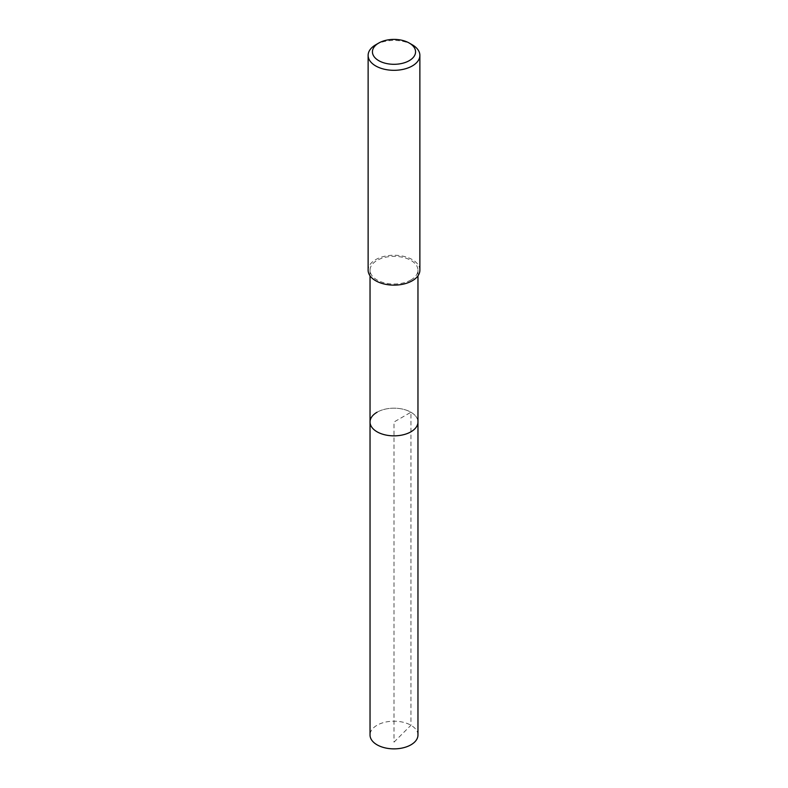 <?xml version="1.0" encoding="UTF-8"?>
<svg xmlns="http://www.w3.org/2000/svg" width="788" height="788" viewBox="0 0 788 788"><rect width="100%" height="100%" fill="white"/><g stroke="black" fill="none" stroke-linecap="round" stroke-linejoin="round"><path stroke-width="0.59" stroke-dasharray="3.94 2.96" d="M417.965 735.027A23.965 13.839 0 0 0 403.17 722.251A23.965 13.839 0 0 0 377.058 725.246A23.965 13.839 0 0 0 370.035 735.027M377.058 412.232A23.965 13.839 180 0 1 403.17 409.238A23.965 13.839 180 0 1 417.965 422.023A23.965 13.839 0 0 0 403.17 409.238A23.965 13.839 0 0 0 377.058 412.232A23.965 13.839 0 0 0 370.035 422.023M410.942 279.967A23.965 13.839 180 0 1 384.83 282.971A23.965 13.839 180 0 1 370.035 270.185A23.965 13.839 180 0 1 377.058 260.404A23.965 13.839 180 0 1 403.17 257.4A23.965 13.839 180 0 1 417.965 270.185A23.965 13.839 180 0 1 410.942 279.967M419.876 270.185A25.876 14.942 0 0 0 403.899 256.386A25.876 14.942 0 0 0 375.699 259.626A25.876 14.942 0 0 0 368.124 270.185M375.699 44.808A25.876 14.942 180 0 1 412.301 44.808M394 742.148L410.942 725.246L410.942 412.232L394 422.023L394 742.148M370.035 270.185L370.035 275.82M417.965 270.185L417.965 275.82"/><path stroke-width="1.18" d="M370.035 275.82L370.035 735.027A23.965 13.839 0 0 0 384.83 747.812A23.965 13.839 0 0 0 410.942 744.818A23.965 13.839 0 0 0 417.965 735.027L417.965 422.023A23.965 13.839 180 0 1 410.942 431.804A23.965 13.839 180 0 1 384.83 434.799A23.965 13.839 180 0 1 370.035 422.023A23.965 13.839 180 0 1 377.058 412.232M370.035 422.023A23.965 13.839 0 0 0 384.83 434.799A23.965 13.839 0 0 0 410.942 431.804A23.965 13.839 0 0 0 417.965 422.023L417.965 275.82M368.124 55.377L368.124 270.185A25.876 14.942 0 0 0 384.101 283.985A25.876 14.942 0 0 0 412.301 280.755A25.876 14.942 0 0 0 419.876 270.185L419.876 55.377A25.876 14.942 180 0 1 412.301 65.936A25.876 14.942 180 0 1 384.101 69.177A25.876 14.942 180 0 1 368.124 55.377A25.876 14.942 180 0 1 375.699 44.808L378.752 43.044A21.562 12.45 180 0 1 409.248 43.044A21.562 12.45 180 0 1 409.248 60.656A21.562 12.45 180 0 1 378.752 60.656A21.562 12.45 180 0 1 378.752 43.044L375.699 44.808M409.248 43.044L412.301 44.808A25.876 14.942 180 0 1 419.876 55.377"/></g></svg>
